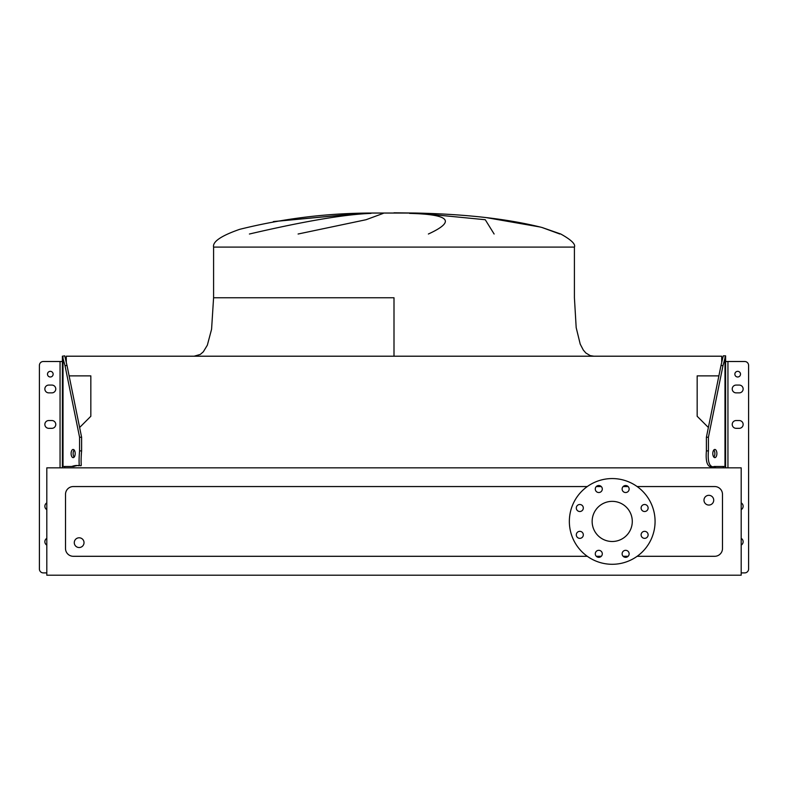 <?xml version="1.0" encoding="UTF-8"?>
<svg xmlns="http://www.w3.org/2000/svg" width="788" height="788" viewBox="0 0 788 788"><rect width="100%" height="100%" fill="white"/><g stroke="black" fill="none" stroke-linecap="round" stroke-linejoin="round"><path stroke-width="1.18" d="M394 297.756L213.587 297.756L394 297.756L394 356.206M559.835 234.016L541.927 227.466C508.063 218.906 465.905 214.1 415.434 213.046L372.566 213.046C327.512 213.055 283.207 218.493 239.631 229.347C221.142 235.789 212.464 241.709 213.587 247.097L574.413 247.097L574.413 297.756L576.186 327.631L580.224 344.149L583.317 350.059L585.848 352.994L590.232 355.624L593.906 356.206L590.232 355.624L585.848 352.994L583.317 350.059L580.224 344.149L576.186 327.631L574.413 297.756L576.186 327.631L580.224 344.149L583.317 350.059L585.848 352.994L590.232 355.624L593.906 356.206L590.232 355.624L585.848 352.994L583.317 350.059L580.224 344.149L576.186 327.631L574.413 297.756M360.884 213.39L273.328 221.605M249.412 234.016C304.188 221.251 344.711 214.375 370.99 213.39M383.214 213.39L366.046 219.724L298.091 234.016M84.02 542.656A4.876 4.876 0 0 0 79.145 537.79A4.876 4.876 0 0 0 74.279 542.656A4.876 4.876 0 0 0 79.145 547.532A4.876 4.876 0 0 0 84.02 542.656M703.98 500.183A4.876 4.876 0 0 1 708.855 495.317A4.876 4.876 0 0 1 713.721 500.183A4.876 4.876 0 0 1 708.855 505.059A4.876 4.876 0 0 1 703.98 500.183M576.304 508.004A3.507 3.507 0 0 0 579.81 511.51A3.507 3.507 0 0 0 583.317 508.004A3.507 3.507 0 0 0 579.81 504.497A3.507 3.507 0 0 0 576.304 508.004M576.304 534.845A3.507 3.507 0 0 0 579.81 538.352A3.507 3.507 0 0 0 583.317 534.845A3.507 3.507 0 0 0 579.81 531.339A3.507 3.507 0 0 0 576.304 534.845M595.285 553.826A3.507 3.507 0 0 0 598.791 557.333A3.507 3.507 0 0 0 602.298 553.826A3.507 3.507 0 0 0 598.791 550.32A3.507 3.507 0 0 0 595.285 553.826M622.126 553.826A3.507 3.507 0 0 0 625.633 557.333A3.507 3.507 0 0 0 629.139 553.826A3.507 3.507 0 0 0 625.633 550.32A3.507 3.507 0 0 0 622.126 553.826M641.107 534.845A3.507 3.507 0 0 0 644.614 538.352A3.507 3.507 0 0 0 648.12 534.845A3.507 3.507 0 0 0 644.614 531.339A3.507 3.507 0 0 0 641.107 534.845M641.107 508.004A3.507 3.507 0 0 0 644.614 511.51A3.507 3.507 0 0 0 648.12 508.004A3.507 3.507 0 0 0 644.614 504.497A3.507 3.507 0 0 0 641.107 508.004M622.126 489.023A3.507 3.507 0 0 0 625.633 492.53A3.507 3.507 0 0 0 629.139 489.023A3.507 3.507 0 0 0 625.633 485.516A3.507 3.507 0 0 0 622.126 489.023M595.285 489.023A3.507 3.507 0 0 0 598.791 492.53A3.507 3.507 0 0 0 602.298 489.023A3.507 3.507 0 0 0 598.791 485.516A3.507 3.507 0 0 0 595.285 489.023M612.217 478.562A42.867 42.867 0 0 1 655.074 521.42A42.867 42.867 0 0 1 612.217 564.287A42.867 42.867 0 0 1 569.35 521.42A42.867 42.867 0 0 1 612.217 478.562M612.217 541.494A20.064 20.064 0 0 1 592.143 521.42A20.064 20.064 0 0 1 612.217 501.355A20.064 20.064 0 0 1 632.281 521.42A20.064 20.064 0 0 1 612.217 541.494M637.137 556.298L714.696 556.298A7.791 7.791 0 0 0 722.488 548.507L722.488 494.342A7.791 7.791 0 0 0 714.696 486.551L637.137 486.551M628.125 486.551L623.15 486.551M601.283 486.551L596.309 486.551M587.296 486.551L73.304 486.551A7.791 7.791 0 0 0 65.512 494.342L65.512 548.507A7.791 7.791 0 0 0 73.304 556.298L587.296 556.298M596.309 556.298L601.283 556.298M623.15 556.298L628.125 556.298M540.43 227.062L486.531 217.655M428.376 234.016C456.144 221.251 449.869 214.375 409.553 213.39M420.457 213.39L485.26 219.724L494.125 234.016M46.807 575.201L741.193 575.201L741.193 467.845L46.807 467.845L46.807 575.201M64.724 466.476L64.724 467.845L64.724 466.476M69.117 375.876L90.837 375.876L90.837 416.271L79.618 427.49M721.71 362.056L721.71 356.206L66.29 356.206L66.29 362.056M708.382 427.49L697.163 416.271L697.163 375.876L718.883 375.876M723.276 467.845L723.276 466.476L723.276 467.845M736.13 420.536A3.901 3.901 0 0 0 732.229 424.436A3.901 3.901 0 0 0 736.13 428.327L739.252 428.327A3.901 3.901 0 0 0 743.143 424.436A3.901 3.901 0 0 0 739.252 420.536L736.13 420.536M736.13 385.076A3.901 3.901 0 0 0 732.229 388.976A3.901 3.901 0 0 0 736.13 392.867L739.252 392.867A3.901 3.901 0 0 0 743.143 388.976A3.901 3.901 0 0 0 739.252 385.076L736.13 385.076A3.901 3.901 0 0 0 732.229 388.976A3.901 3.901 0 0 1 736.13 385.076A3.901 3.901 0 0 0 732.229 388.976A3.901 3.901 0 0 0 736.13 392.867A3.901 3.901 0 0 1 732.229 388.976A3.901 3.901 0 0 1 736.13 385.076M740.513 374.162A2.827 2.827 0 0 1 737.686 376.989A2.827 2.827 0 0 1 734.859 374.162A2.827 2.827 0 0 1 737.686 371.345A2.827 2.827 0 0 1 740.513 374.162M712.805 453.543A4.088 2.049 90 0 0 714.854 457.631A4.088 2.049 90 0 0 716.893 453.543A4.088 2.049 90 0 0 714.854 449.446A4.088 2.049 90 0 0 712.805 453.543M713.839 457.099A4.088 2.049 90 0 0 714.874 453.543A4.088 2.049 90 0 0 713.839 449.987M741.193 572.896L744.699 572.896A3.901 3.901 0 0 0 748.6 569.005L748.6 365.396A3.901 3.901 0 0 0 744.699 361.505L725.61 361.505M741.193 509.639A3.901 3.901 0 0 0 741.193 502.892M741.193 545.099A3.901 3.901 0 0 0 741.193 538.352M725.61 355.851L723.01 365.563L720.981 365.563L723.276 355.851L725.61 355.851M725.61 467.845L725.61 356.196M725.61 466.476L714.194 466.476C707.969 468.555 705.368 463.354 706.393 450.894L706.393 437.251L708.422 437.251L723.01 365.563M706.393 450.894L708.422 450.894L708.422 437.251M708.422 450.894C707.388 463.334 709.978 468.535 716.213 466.476M706.393 437.251L720.981 365.563M748.6 369.877L748.6 569.005L748.6 369.877M739.252 392.867A3.901 3.901 0 0 0 743.143 388.976A3.901 3.901 0 0 0 739.252 385.076A3.901 3.901 0 0 1 743.143 388.976A3.901 3.901 0 0 1 739.252 392.867A3.901 3.901 0 0 0 743.143 388.976A3.901 3.901 0 0 0 739.252 385.076A3.901 3.901 0 0 1 743.143 388.976A3.901 3.901 0 0 1 739.252 392.867M44.857 388.976A3.901 3.901 0 0 1 48.748 385.076A3.901 3.901 0 0 0 44.857 388.976A3.901 3.901 0 0 0 48.748 392.867A3.901 3.901 0 0 1 44.857 388.976A3.901 3.901 0 0 1 48.748 385.076L51.87 385.076A3.901 3.901 0 0 1 55.771 388.976A3.901 3.901 0 0 1 51.87 392.867A3.901 3.901 0 0 0 55.771 388.976A3.901 3.901 0 0 0 51.87 385.076A3.901 3.901 0 0 1 55.771 388.976A3.901 3.901 0 0 1 51.87 392.867L48.748 392.867A3.901 3.901 0 0 1 44.857 388.976A3.901 3.901 0 0 1 48.748 385.076A3.901 3.901 0 0 0 44.857 388.976A3.901 3.901 0 0 0 48.748 392.867A3.901 3.901 0 0 1 44.857 388.976M46.807 572.896L43.301 572.896A3.901 3.901 0 0 1 39.4 569.005L39.4 365.396A3.901 3.901 0 0 1 43.301 361.505L62.39 361.505L62.39 466.476L62.39 356.196L64.99 365.563L67.019 365.563L64.724 355.851L62.39 356.196M51.87 420.536A3.901 3.901 0 0 1 55.771 424.436A3.901 3.901 0 0 1 51.87 428.327A3.901 3.901 0 0 0 55.771 424.436A3.901 3.901 0 0 0 51.87 420.536A3.901 3.901 0 0 1 55.771 424.436A3.901 3.901 0 0 1 51.87 428.327L48.748 428.327A3.901 3.901 0 0 1 44.857 424.436A3.901 3.901 0 0 1 48.748 420.536L51.87 420.536A3.901 3.901 0 0 1 55.771 424.436A3.901 3.901 0 0 1 51.87 428.327A3.901 3.901 0 0 0 55.771 424.436A3.901 3.901 0 0 0 51.87 420.536M53.141 374.162A2.827 2.827 0 0 0 50.314 371.345A2.827 2.827 0 0 0 47.487 374.162A2.827 2.827 0 0 0 50.314 376.989A2.827 2.827 0 0 0 53.141 374.162M71.107 453.543A4.088 2.049 90 0 1 73.146 449.446A4.088 2.049 90 0 1 75.195 453.543A4.088 2.049 90 0 1 73.146 457.631A4.088 2.049 90 0 1 71.107 453.543M74.161 457.099A4.088 2.049 90 0 1 73.126 453.543A4.088 2.049 90 0 1 74.161 449.987M46.807 509.639A3.901 3.901 0 0 1 46.807 502.892M46.807 545.099A3.901 3.901 0 0 1 46.807 538.352M62.39 467.845L62.39 466.476L73.806 466.476C85.015 462.517 79.618 473.312 81.607 450.894L81.607 437.251L79.578 437.251L64.99 365.563M81.607 450.894L79.578 450.894L79.578 437.251M79.578 450.894C77.598 473.312 82.996 462.517 71.787 466.476M81.607 437.251L67.019 365.563M732.229 388.976A3.901 3.901 0 0 0 736.13 392.867A3.901 3.901 0 0 1 732.229 388.976M39.4 369.877L39.4 569.005L39.4 369.877M51.87 385.076A3.901 3.901 0 0 1 55.771 388.976A3.901 3.901 0 0 1 51.87 392.867A3.901 3.901 0 0 0 55.771 388.976A3.901 3.901 0 0 0 51.87 385.076M727.945 467.845L727.945 361.505M724.98 466.476L724.98 357.397M60.055 467.845L60.055 361.505M63.02 466.476L63.02 357.397M213.587 297.756L211.578 329.246L207.343 345.183L203.314 351.812L200.29 354.433L194.094 356.206L200.29 354.433L203.314 351.812L207.343 345.183L211.578 329.246L213.587 297.756L211.578 329.246L207.343 345.183L203.314 351.812L200.29 354.433L194.094 356.206L200.29 354.433L203.314 351.812L207.343 345.183L211.578 329.246L213.587 297.756L213.587 247.097M359.909 213.42L273.791 221.526L359.909 213.42M574.413 247.097C575.772 244.201 571.221 239.847 560.78 234.016L542.026 227.486M415.434 213.046L394 212.799L415.434 213.046"/></g></svg>
